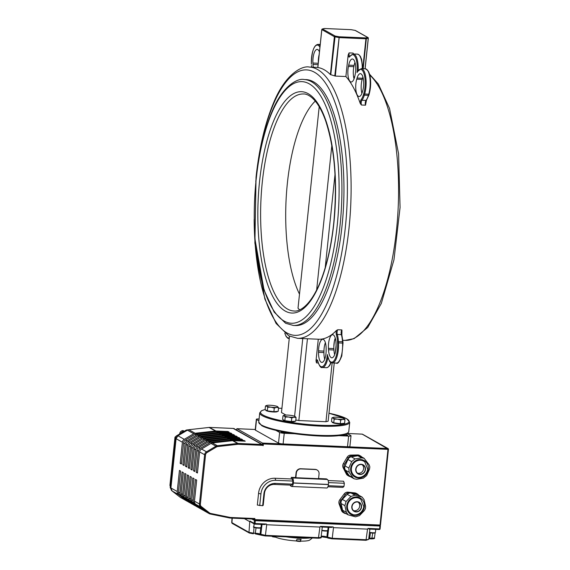 <?xml version="1.0" encoding="UTF-8"?>
<svg xmlns="http://www.w3.org/2000/svg" width="570" height="570" viewBox="0 0 570 570"><rect width="100%" height="100%" fill="white"/><g stroke="black" fill="none" stroke-linecap="round" stroke-linejoin="round"><path stroke-width="0.85" d="M325.385 342.691A10.859 3.783 -87.5 0 0 323.959 351.099L323.938 352.545A10.859 3.783 -87.5 0 0 324.708 359.264M335.26 338.124A10.859 3.783 -87.5 0 0 333.87 348.584L333.949 349.98A10.859 3.783 -87.5 0 0 334.676 354.647M358.145 70.488A15.931 5.55 -87.5 0 0 353.307 53.95L349.923 56.216A0.727 0.584 33.4 0 0 349.845 56.587A15.205 5.301 92.5 0 1 355.495 57.477A15.205 5.301 92.5 0 1 357.048 72.575A15.205 5.301 92.5 0 1 363.988 73.608A15.205 5.301 92.5 0 1 363.795 93.558L363.446 94.72A15.205 5.301 92.5 0 1 361.145 99.565A3.62 1.261 -87.5 0 0 360.269 103.512L361.437 105.008A2.893 1.012 92.5 0 1 361.9 100.256A15.931 5.55 -87.5 0 0 364.315 95.183L364.658 94.022A15.931 5.55 -87.5 0 0 365.805 77.492A15.931 5.55 -87.5 0 0 361.245 68.621L365.313 68.799A15.931 5.55 92.5 0 1 369.873 77.663A15.931 5.55 92.5 0 1 368.726 94.192L368.384 95.354A15.931 5.55 92.5 0 1 365.969 100.434A2.893 1.012 -87.5 0 0 365.505 105.179L366.453 100.235L368.89 95.133A0.727 0.399 16.5 0 0 368.876 94.955M353.079 53.95A2.893 1.012 -87.5 0 1 353.122 53.088L353.414 53.958M357.048 72.575L357.376 71.706L361.245 68.621M360.269 103.512A135.753 47.317 -87.5 0 0 345.89 76.53L348.156 55.012L349.054 52.91A2.893 1.012 92.5 0 0 349.859 56.345M354.911 75.824A10.859 3.783 92.5 0 1 351.198 81.987A10.859 3.783 92.5 0 1 348.427 66.455L348.697 65.151A10.859 3.783 92.5 0 1 352.41 58.981A10.859 3.783 92.5 0 1 355.174 74.52L354.911 75.824M362.328 92.133A10.859 3.783 92.5 0 1 359.064 96.515A10.859 3.783 92.5 0 1 355.951 90.473A10.859 3.783 92.5 0 1 356.735 79.201L357.084 78.04A10.859 3.783 92.5 0 1 360.347 73.658A10.859 3.783 92.5 0 1 363.461 79.7A10.859 3.783 92.5 0 1 362.677 90.972L362.328 92.133M319.15 54.613A10.859 3.783 -87.5 0 0 318.317 62.565M327.486 355.345C330.564 365.121 329.802 360.988 332.281 362.912A15.931 5.55 -87.5 0 0 338.495 342.919L337.568 343.076A15.205 5.301 92.5 0 1 333.785 361.01A15.205 5.301 92.5 0 1 327.408 354.561L327.679 355.965M297.59 338.323L288.833 335.851L276.079 323.439L264.879 299.058L254.876 242.998L256.03 177.37C259.165 148.307 264.936 123.64 273.358 103.362C285.428 73.302 302.734 65.365 309.353 67.068A135.753 47.317 -87.5 0 1 350.75 204.751A135.753 47.317 -87.5 0 1 297.59 338.323L318.609 339.236A135.753 47.317 -87.5 0 0 336.407 330.486L337.818 329.738A2.893 1.012 92.5 0 0 337.29 334.455A0.727 0.485 163.1 0 0 336.407 334.932A15.205 5.301 92.5 0 1 337.49 341.679L337.568 343.076M317.49 360.554A2.893 1.012 92.5 0 0 316.471 362.898L316.022 360.739L318.281 339.221M337.49 341.679L342.492 341.701L342.563 343.097L338.495 342.919L338.423 341.523A15.931 5.55 -87.5 0 0 337.29 334.455L341.359 334.633A2.893 1.012 -87.5 0 1 341.886 329.916L341.836 330.721L341.886 329.916L337.818 329.738M345.89 76.53L335.324 76.074L330.401 74.585A135.753 47.317 92.5 0 0 317.839 67.531L321.822 29.669A0.727 0.67 -60.7 0 1 322.57 28.985A0.727 0.648 -103.8 0 0 322.328 28.992L322.328 28.992A0.727 0.648 -103.8 0 0 321.865 29.476M354.654 76.907L353.614 76.864M293.393 325.463L295.431 325.548A123.084 42.907 -87.5 0 0 343.625 204.438A123.084 42.907 -87.5 0 0 306.097 79.615L304.059 79.522C298.252 77.997 282.727 84.987 271.748 112.269C264.102 130.673 258.858 153.081 256.008 179.493L254.961 239.129L264.038 290.044L274.184 312.118L285.62 323.268L293.393 325.463A123.084 42.907 -87.5 0 0 341.594 204.352A123.084 42.907 -87.5 0 0 304.059 79.522M362.919 77.064A10.859 3.783 -87.5 0 0 362.506 78.275L362.164 79.437A10.859 3.783 -87.5 0 0 361.914 93.352M354.975 62.387A10.859 3.783 -87.5 0 0 354.12 65.386L353.856 66.69A10.859 3.783 -87.5 0 0 354.055 78.817M328.448 348.348A10.859 3.783 92.5 0 1 332.688 334.718A10.859 3.783 92.5 0 1 335.987 342.791L336.065 344.187A10.859 3.783 92.5 0 1 331.826 357.817A10.859 3.783 92.5 0 1 328.527 349.745L328.448 348.348L333.87 348.584M318.516 352.31L318.537 350.863A10.859 3.783 92.5 0 1 322.812 339.285A10.859 3.783 92.5 0 1 326.154 349.41L326.133 350.856A10.859 3.783 92.5 0 1 321.851 362.427A10.859 3.783 92.5 0 1 318.516 352.31L323.938 352.545M313.308 67.246A10.859 3.783 92.5 0 1 312.994 64.431L312.923 63.035A10.859 3.783 92.5 0 1 317.162 49.405A10.859 3.783 92.5 0 1 319.435 51.92M332.139 362.898L325.954 421.722L298.837 420.546L307.437 338.751M334.455 340.874L333.828 346.802M330.764 74.755L335.132 36.038A0.727 0.67 119.3 0 0 334.383 36.722L339.364 37.62L365.926 38.767L362.777 68.685M335.324 76.074L339.2 36.772L334.775 75.974M321.836 29.583L334.383 36.722L330.401 74.585M363.183 68.706L366.332 38.746A0.727 0.648 -103.8 0 0 365.755 37.919L365.926 38.767L368.277 38.19A0.727 0.67 119.3 0 0 367.678 37.449A0.727 0.648 76.2 0 1 368.256 38.276L365.049 68.785L368.27 38.276M350.963 29.661L324.451 28.5A0.727 0.727 0 0 0 324.245 28.521A0.727 0.648 76.2 0 1 324.494 28.514L324.416 28.507M355.203 30.41L351.106 29.661A0.727 0.727 0 0 0 351.006 29.654L351.156 29.683M285.962 415.067L281.473 412.545L289.496 336.193M334.248 362.997L328.135 421.187L325.954 421.722M298.837 420.546L295.823 419.997M299.499 294.156A108.606 37.855 92.5 0 1 286.731 190.102A108.606 37.855 92.5 0 1 315.288 101.068M299.663 309.859L298.017 308.22L319.207 106.661M302.763 338.552L294.597 416.221M335.36 352.431L336.101 345.356M295.011 416.414L296.079 417.546L293.985 417.24A5.793 0.941 6 0 0 295.139 416.492L295.153 416.499A5.793 0.941 6 0 0 295.011 416.414A5.793 0.941 6 0 0 290.615 415.352A5.793 0.941 6 0 0 285.192 415.117A5.793 0.941 6 0 0 284.095 415.33A5.793 0.941 6 0 0 284.166 415.943L282.991 415.822L283.967 415.395M291.776 417.945L288.555 417.005A5.793 0.941 6 0 0 293.985 417.24L291.776 417.945L291.398 421.558L284.85 420.689L282.606 419.434L282.991 415.822M285.235 417.076L284.166 415.943A5.793 0.941 6 0 0 288.555 417.005L285.235 417.076L284.85 420.689M296.079 417.546L295.702 421.166L291.398 421.558M294.882 421.237L294.868 421.33A5.793 0.941 -174 0 1 291.056 421.814A5.793 0.941 -174 0 1 283.347 420.118L283.376 419.862M343.91 418.53L344.978 419.67L342.884 419.356A5.793 0.941 6 0 0 344.038 418.608A5.793 0.941 6 0 0 343.91 418.53A5.793 0.941 6 0 0 339.513 417.468A5.793 0.941 6 0 0 334.091 417.233A5.793 0.941 6 0 0 332.994 417.447A5.793 0.941 6 0 0 333.065 418.059L331.89 417.938L332.866 417.511M340.675 420.061L337.454 419.121A5.793 0.941 6 0 0 342.884 419.356L340.675 420.061L340.297 423.681L333.749 422.812L331.505 421.551L331.89 417.938M334.134 419.199L333.065 418.059A5.793 0.941 6 0 0 337.454 419.121L334.134 419.199L333.749 422.812M344.978 419.67L344.601 423.282L340.297 423.681M343.781 423.36L343.767 423.453A5.793 0.941 -174 0 1 339.955 423.938A5.793 0.941 -174 0 1 332.246 422.242L332.274 421.985M277.497 406.574L278.566 407.714L276.464 407.4A5.793 0.941 6 0 0 277.618 406.652L277.633 406.659A5.793 0.941 6 0 0 277.497 406.574A5.793 0.941 6 0 0 273.101 405.512A5.793 0.941 6 0 0 267.679 405.277A5.793 0.941 6 0 0 266.582 405.491A5.793 0.941 6 0 0 266.646 406.104L265.47 405.982L266.454 405.555M274.263 408.106L271.042 407.165A5.793 0.941 6 0 0 276.464 407.4L274.263 408.106L273.885 411.718L267.337 410.856L265.093 409.595L265.47 405.982M267.715 407.244L266.646 406.104A5.793 0.941 6 0 0 271.042 407.165L267.715 407.244L267.337 410.856M278.566 407.714L278.181 411.326L273.885 411.718M277.362 411.405L277.355 411.49A5.793 0.941 -174 0 1 273.536 411.982A5.793 0.941 -174 0 1 265.834 410.279L265.862 410.03M254.712 524.108L255.025 523.531L254.106 523.367A0.727 0.67 119.3 0 0 254.712 524.108M388.398 449.338L380.496 524.963L379.705 525.597L380.382 526.032L255.324 520.688L251.669 518.985M251.156 522.113L249.974 521.044L249.753 521.671L244.409 518.672M380.332 526.067L380.083 528.875L379.335 529.523L369.203 529.081L368.013 528.433L367.536 529.124L333.486 527.649L333.165 526.915L331.419 527.442L321.594 527.015L320.404 526.366L319.927 527.058L266.682 524.749L266.361 524.022L264.615 524.543L254.754 524.115A0.727 0.727 0 0 1 254.427 524.022L250.722 521.942M379.392 529.501A0.727 0.67 119.3 0 0 380.033 528.91M380.382 526.032L380.083 528.875A0.727 0.727 0 0 1 379.335 529.523L369.324 529.074M362.093 434.126L347.308 433.471L362.185 434.126A0.727 0.67 -60.7 0 1 362.463 434.205A0.727 0.727 0 0 0 362.142 434.112L388.405 449.253A0.727 0.67 119.3 0 0 387.807 448.512L262.542 443.082L262.392 444.543L263.212 445.676L263.39 443.959L262.542 443.082L236.921 428.697L255.267 429.488L236.921 428.697M379.805 525.597A0.727 0.67 119.3 0 0 380.439 525.006M263.39 443.959L387.971 449.359L380.019 525.027L254.762 519.591L254.876 518.472A2.893 2.672 -60.7 0 1 254.348 518.508L254.07 519.092L230.323 518.052M254.762 519.591L254.484 520.182L252.396 519.021M254.348 518.508L230.551 517.475A2.893 2.672 -60.7 0 1 230.152 517.425L210.594 513.435A2.893 2.672 -60.7 0 1 209.568 512.964L201.36 506.588A2.893 2.672 -60.7 0 1 200.369 504.151L205.542 454.896A2.893 2.672 -60.7 0 1 207.038 452.559L216.507 446.951A2.893 2.672 -60.7 0 1 217.619 446.574L237.84 444.308A2.893 2.672 -60.7 0 1 238.246 444.294L262.036 445.327L261.872 444.479A3.62 3.342 119.3 0 1 262.392 444.543L236.522 430.022L236.878 428.683M249.589 533.085L253.322 533.762L253.593 533.178L248.983 532.373L231.712 522.555L232.246 523.424A0.727 0.67 -60.7 0 1 231.919 522.79L232.254 518.144M261.438 535.244L265.164 535.921L265.435 535.358L260.084 534.083A3.62 0.591 6 0 0 255.481 533.256L253.593 533.178L254.02 527.236M265.207 535.914L318.402 538.23C320.767 538.073 321.658 537.781 321.067 537.353L318.68 537.667L265.435 535.358L266.682 524.749M328.242 538.144L331.961 538.821L332.239 538.258L326.888 536.983A3.62 0.591 6 0 0 321.209 536.142M332.011 538.807L366.011 540.296L368.669 539.412L366.289 539.733L332.239 538.258L333.486 527.649M369.659 538.793L371.761 538.899C374.127 538.736 375.017 538.451 374.426 538.03L369.887 538.215A3.62 0.591 6 0 0 368.819 538.208M175.653 436.734A0.727 0.67 119.3 0 0 174.962 437.418L175.375 437.646M170.345 485.483L169.931 485.255L174.962 437.418M169.931 485.255A0.727 0.67 119.3 0 0 170.259 485.918L170.302 485.939M215.852 430.97L228.007 431.497L229.218 432.181L217.063 431.654A3.62 3.342 119.3 0 0 216.557 431.668L196.344 433.934A3.62 3.342 119.3 0 0 194.947 434.404L185.478 440.011A3.62 3.342 119.3 0 0 183.618 442.933L181.403 464.009L180.184 463.325L182.4 442.249A3.62 3.342 -60.7 0 1 184.267 439.335L193.736 433.727A3.62 3.342 -60.7 0 1 195.125 433.257L215.346 430.991A3.62 3.342 -60.7 0 1 215.852 430.97L209.539 427.422L233.337 428.455A3.62 3.342 -60.7 0 1 234.341 428.668L234.313 428.654M218.524 432.473L230.679 433.001L231.89 433.677L219.735 433.15A3.62 3.342 119.3 0 0 219.229 433.172L199.016 435.437A3.62 3.342 119.3 0 0 197.619 435.907L188.15 441.515A3.62 3.342 119.3 0 0 186.29 444.429L184.074 465.505L182.856 464.828L185.072 443.745A3.62 3.342 -60.7 0 1 186.939 440.831L196.408 435.224A3.62 3.342 -60.7 0 1 197.797 434.753L218.018 432.488A3.62 3.342 -60.7 0 1 218.524 432.473L217.063 431.654M221.196 433.97L233.351 434.497L234.562 435.181L222.407 434.654A3.62 3.342 119.3 0 0 221.901 434.668L201.687 436.934A3.62 3.342 119.3 0 0 200.291 437.411L190.822 443.011A3.62 3.342 119.3 0 0 188.962 445.932L186.746 467.008L185.528 466.324L187.744 445.248A3.62 3.342 -60.7 0 1 189.611 442.334L199.08 436.727A3.62 3.342 -60.7 0 1 200.469 436.257L220.69 433.991A3.62 3.342 -60.7 0 1 221.196 433.97L219.735 433.15M223.868 435.473L236.023 436L237.234 436.677L225.079 436.15A3.62 3.342 119.3 0 0 224.573 436.171L204.359 438.437A3.62 3.342 119.3 0 0 202.963 438.907L193.494 444.514A3.62 3.342 119.3 0 0 191.634 447.429L189.418 468.504L188.2 467.828L190.416 446.752A3.62 3.342 -60.7 0 1 192.282 443.83L201.752 438.223A3.62 3.342 -60.7 0 1 203.141 437.753L223.362 435.487A3.62 3.342 -60.7 0 1 223.868 435.473L222.407 434.654M226.539 436.969L238.695 437.496L239.906 438.18L227.751 437.653A3.62 3.342 119.3 0 0 227.245 437.667L207.031 439.933A3.62 3.342 119.3 0 0 205.635 440.411L196.166 446.018A3.62 3.342 119.3 0 0 194.306 448.932L192.09 470.008L190.872 469.324L193.088 448.248A3.62 3.342 -60.7 0 1 194.954 445.334L204.423 439.726A3.62 3.342 -60.7 0 1 205.813 439.256L226.034 436.991A3.62 3.342 -60.7 0 1 226.539 436.969L225.079 436.15M229.211 438.473L241.359 439L242.578 439.684L230.422 439.157A3.62 3.342 119.3 0 0 229.917 439.171L209.703 441.436A3.62 3.342 119.3 0 0 208.307 441.907L198.837 447.514A3.62 3.342 119.3 0 0 196.978 450.428L194.762 471.504L193.543 470.827L195.759 449.751A3.62 3.342 -60.7 0 1 197.626 446.83L207.095 441.23A3.62 3.342 -60.7 0 1 208.485 440.753L228.705 438.487A3.62 3.342 -60.7 0 1 229.211 438.473L227.751 437.653M231.883 439.969L244.031 440.496L245.25 441.18L233.094 440.653A3.62 3.342 119.3 0 0 232.589 440.674L212.368 442.94A3.62 3.342 119.3 0 0 210.978 443.41L201.509 449.018A3.62 3.342 119.3 0 0 199.642 451.932L197.434 473.007L196.215 472.323L198.431 451.248A3.62 3.342 -60.7 0 1 200.291 448.334L209.767 442.726A3.62 3.342 -60.7 0 1 211.157 442.256L231.377 439.99A3.62 3.342 -60.7 0 1 231.883 439.969L230.422 439.157M187.672 501.45A3.62 3.342 -60.7 0 1 186.668 500.93L178.46 494.553A3.62 3.342 -60.7 0 1 177.227 491.504L179.443 470.428L180.654 471.112L178.439 492.188A3.62 3.342 119.3 0 0 179.678 495.237L187.886 501.614A3.62 3.342 119.3 0 0 188.264 501.864L189.724 502.683A3.62 3.342 -60.7 0 1 189.34 502.426L181.132 496.057A3.62 3.342 -60.7 0 1 179.899 493.007L182.115 471.932L183.326 472.608L181.11 493.691A3.62 3.342 119.3 0 0 182.35 496.741L190.558 503.111A3.62 3.342 119.3 0 0 190.936 503.367L192.396 504.186A3.62 3.342 -60.7 0 1 192.012 503.93L183.804 497.56A3.62 3.342 -60.7 0 1 182.571 494.503L184.787 473.428L185.998 474.112L183.782 495.188A3.62 3.342 119.3 0 0 185.015 498.237L193.23 504.614A3.62 3.342 119.3 0 0 193.608 504.863L195.068 505.683A3.62 3.342 -60.7 0 1 194.684 505.433L186.476 499.056A3.62 3.342 -60.7 0 1 185.243 496.007L187.452 474.931L188.67 475.615L186.454 496.691A3.62 3.342 119.3 0 0 187.687 499.74L195.902 506.11A3.62 3.342 119.3 0 0 196.28 506.367L197.74 507.186A3.62 3.342 -60.7 0 1 197.355 506.93L189.147 500.56A3.62 3.342 -60.7 0 1 187.915 497.51L190.123 476.427L191.342 477.111L189.126 498.187A3.62 3.342 119.3 0 0 190.359 501.237L198.574 507.614A3.62 3.342 119.3 0 0 198.951 507.863L200.412 508.682A3.62 3.342 -60.7 0 1 200.027 508.433L191.819 502.056A3.62 3.342 -60.7 0 1 190.58 499.007L192.795 477.931L194.014 478.615L191.798 499.691A3.62 3.342 119.3 0 0 193.031 502.74L201.246 509.11A3.62 3.342 119.3 0 0 201.623 509.366L203.084 510.186A3.62 3.342 -60.7 0 1 202.699 509.929L194.491 503.559A3.62 3.342 -60.7 0 1 193.251 500.51L195.467 479.427L196.686 480.111L194.47 501.187A3.62 3.342 119.3 0 0 195.702 504.236L203.917 510.613A3.62 3.342 119.3 0 0 204.295 510.863L209.276 513.663A3.62 3.342 119.3 0 0 210.173 513.997L210.594 513.435M170.865 488.625A2.173 2.002 -60.7 0 1 170.202 486.858L175.382 437.603A2.173 2.002 -60.7 0 1 176.501 435.851L185.97 430.243A2.173 2.002 -60.7 0 1 186.803 429.965L188.2 429.809M203.704 510.449A3.62 3.342 -60.7 0 1 203.084 510.186M201.032 508.946A3.62 3.342 -60.7 0 1 200.412 508.682M198.36 507.45A3.62 3.342 -60.7 0 1 197.74 507.186M195.688 505.946A3.62 3.342 -60.7 0 1 195.068 505.683M193.016 504.45A3.62 3.342 -60.7 0 1 192.396 504.186M190.344 502.947A3.62 3.342 -60.7 0 1 189.724 502.683M346.888 433.343L350.814 435.544A3.62 0.591 -174 0 1 351.02 435.772L349.902 446.431A3.62 0.591 -174 0 1 347.515 446.738L283.105 443.945L284.231 433.286A3.62 0.591 -174 0 1 279.621 432.459L278.502 443.111L255.431 430.158A3.62 0.591 -174 0 1 255.218 429.93L256.343 419.271A3.62 0.591 -174 0 1 258.73 418.964L259.079 418.978M283.105 443.945A3.62 0.591 -174 0 1 278.502 443.111M255.431 430.158L256.55 419.499L258.887 420.81M275.916 430.371L279.621 432.459M284.231 433.286L294.605 433.734M338.316 435.63L348.633 436.078L347.515 446.738M351.02 435.772A3.62 0.591 -174 0 1 348.633 436.078M287.629 432.68A3.256 0.527 -174 0 1 284.095 432.744A3.256 0.527 -174 0 1 281.209 431.91A3.256 0.527 -174 0 1 281.929 431.661M345.121 434.404A3.256 0.527 -174 0 1 347.615 435.188A3.256 0.527 -174 0 1 345.776 435.473A3.256 0.527 -174 0 1 342.385 435.067M275.403 536.584L275.958 537.303A18.098 2.943 6 0 0 296.222 540.951L296.421 540.367A4445.337 1549.517 -87.5 0 0 297.063 539.22A20.271 3.299 6 0 0 301.131 539.398A4410.589 1537.404 92.5 0 1 300.49 540.545L300.062 541.115M300.39 541.122A18.098 2.943 6 0 0 309.809 539.997L312.381 537.966M310.543 537.888A21.724 3.534 -174 0 1 299.763 538.18A21.724 3.534 -174 0 1 286.055 536.826M244.031 440.496L243.967 441.123M197.498 472.38L196.215 472.323M241.359 439L241.295 439.627M194.826 470.884L193.543 470.827M238.695 437.496L238.623 438.123M192.154 469.381L190.872 469.324M236.023 436L235.952 436.627M189.482 467.877L188.2 467.828M233.351 434.497L233.28 435.124M186.81 466.381L185.528 466.324M230.679 433.001L230.608 433.628M184.138 464.878L182.856 464.828M228.007 431.497L227.943 432.124M181.467 463.382L180.184 463.325M297.932 539.27L300.312 539.377M184.06 431.376A3.078 2.843 119.3 0 0 181.167 433.086M344.394 513.185L343.226 512.53A4.346 4.011 -60.7 0 1 341.516 510.492L339.136 503.966A4.346 4.011 -60.7 0 1 339.827 499.719L344.209 493.912A4.346 4.011 -60.7 0 1 348.049 492.166L354.818 492.893A4.346 4.011 -60.7 0 1 356.25 493.349L357.418 494.005A4.346 4.011 119.3 0 0 355.986 493.549L349.218 492.822A4.346 4.011 119.3 0 0 345.377 494.568L340.988 500.375A4.346 4.011 119.3 0 0 340.297 504.621L342.677 511.147A4.346 4.011 119.3 0 0 345.826 513.641L346.068 513.67M352.417 514.275A8.671 8.001 -60.7 0 1 348.591 502.291A8.671 8.001 -60.7 0 1 360.817 499.327L363.824 506.744C361.808 515.522 353.664 515.551 352.417 514.275M352.046 506.623A4.923 4.546 -60.7 0 1 359.072 502.533A4.923 4.546 -60.7 0 1 360.625 509.053A4.923 4.546 -60.7 0 1 354.248 511.119A4.923 4.546 -60.7 0 1 352.046 506.623M353.5 510.585A4.923 4.546 119.3 0 0 359.022 508.155A4.923 4.546 119.3 0 0 358.224 502.17M364.052 508.347A9.426 8.7 119.3 0 0 353.607 497.346A9.426 8.7 119.3 0 0 349.047 512.95A9.426 8.7 119.3 0 0 364.052 508.347M365.441 508.568L364.387 510.556L359.492 515.615L355.502 516.84L348.163 514.845L346.353 512.309L344.879 505.654L346.09 501.5L350.985 496.442L354.975 495.216L362.207 497.154L364.123 499.748L365.598 506.402L365.441 508.568M362.207 497.154L358.509 495.074A4.346 4.011 119.3 0 0 357.597 494.71L351.227 493.114A4.346 4.011 119.3 0 0 347.237 494.34L342.342 499.391A4.346 4.011 119.3 0 0 341.124 503.545L342.599 510.207A4.346 4.011 119.3 0 0 344.465 512.765L348.163 514.845M343.881 497.802A9.84 9.084 -60.7 0 1 345.42 496.214M358.687 495.173A4.346 4.011 119.3 0 0 357.418 494.005M315.445 469.538L300.875 468.903A4.346 4.011 119.3 0 0 296.357 472.993L295.866 477.703L318.566 478.693L319.065 473.976A4.346 4.011 119.3 0 0 315.445 469.538L315.153 469.374A4.346 4.011 -60.7 0 1 316.977 469.929M291.156 478.957L291.327 477.361L295.573 477.539L296.072 472.829A4.346 4.011 -60.7 0 1 300.582 468.74L315.153 469.374M290.508 485.127L290.436 485.818L291.484 486.409A4.261 1.482 92.5 0 0 291.74 486.488L326.788 488.005A4.261 1.482 -87.5 0 0 328.406 484.557L328.413 484.443A4.261 1.482 -87.5 0 0 327.422 479.47L292.374 477.945A4.261 1.482 92.5 0 1 293.365 482.925L293.351 483.032A4.261 1.482 92.5 0 1 291.74 486.488M318.587 478.536L326.375 478.878L327.422 479.47M291.327 477.361L292.374 477.945M328.128 480.56L343.582 481.23L344.33 483.289L344.002 486.374L328.22 485.69M344.33 483.289L328.463 482.598M344.002 486.374L342.933 487.4L327.914 486.751M292.873 481.059L292.545 484.144L291.469 485.17L274.384 484.429A9.505 8.771 119.3 0 0 264.452 493.577L263.889 494.04L262.663 505.718L257.327 505.063L258.559 493.385A15.789 14.578 119.3 0 1 275.032 478.259L292.118 479L292.873 481.059L275.787 480.318A14.214 13.124 119.3 0 0 260.946 493.941L259.713 505.618M292.545 484.144L275.46 483.403A11.072 10.224 119.3 0 0 263.889 494.04M264.452 493.577L263.226 505.255L262.663 505.718M260.946 493.941L258.559 493.385M350.279 476.627A4.346 4.011 -60.7 0 1 347.479 474.603L344.344 468.469A4.346 4.011 -60.7 0 1 344.551 464.208L348.27 457.945A4.346 4.011 -60.7 0 1 351.911 455.743L358.765 455.608A4.346 4.011 -60.7 0 1 361.729 456.948M347.066 461.444A9.84 9.084 119.3 0 0 346.011 463.83M348.99 476.185L347.828 475.53A4.346 4.011 -60.7 0 1 346.311 473.948L343.176 467.813A4.346 4.011 -60.7 0 1 343.382 463.553L347.102 457.29A4.346 4.011 -60.7 0 1 350.75 455.088L357.604 454.953A4.346 4.011 -60.7 0 1 359.528 455.43L360.689 456.086M368.355 467.372A9.426 8.7 119.3 0 0 354.454 461.515A9.426 8.7 119.3 0 0 355.701 477.375A9.426 8.7 119.3 0 0 368.355 467.372M356.357 476.819A8.671 8.001 -60.7 0 1 352.524 464.835A8.671 8.001 -60.7 0 1 364.75 461.871L367.757 469.288C365.748 478.066 357.604 478.095 356.357 476.819M356.656 479.263L354.127 478.786L352.958 477.703L349.161 472.266L348.833 468.048L351.683 461.579L355.053 458.914L361.701 457.881L364.088 458.273L369.189 464.878L369.83 466.859L369.524 469.096L366.667 475.565L363.304 478.223L356.656 479.263M354.127 478.793L350.443 476.72A4.346 4.011 -60.7 0 1 349.203 475.594L345.413 470.157A4.346 4.011 -60.7 0 1 345.078 465.939L347.935 459.47A4.346 4.011 -60.7 0 1 351.298 456.812L357.946 455.772A4.346 4.011 -60.7 0 1 360.404 456.207L364.088 458.273M357.433 473.121A4.923 4.546 119.3 0 0 362.962 470.692A4.923 4.546 119.3 0 0 362.157 464.714M355.986 469.167A4.923 4.546 119.3 0 0 358.188 473.663A4.923 4.546 119.3 0 0 364.565 471.597A4.923 4.546 119.3 0 0 363.012 465.07A4.923 4.546 119.3 0 0 355.986 469.167M289.332 337.732A15.205 5.301 92.5 0 1 284.886 333.265M341.729 334.754A3.62 1.261 92.5 0 1 341.836 330.721M342.983 343.176L342.962 341.843L342.492 341.701A15.931 5.55 92.5 0 0 341.359 334.633A0.727 0.485 163.1 0 1 341.85 334.925L342.962 341.843L343.04 343.24L342.563 343.097A15.931 5.55 92.5 0 1 336.35 363.083L332.281 362.912M363.795 93.558A0.727 0.399 16.5 0 0 364.658 94.022L368.726 94.192A0.727 0.399 16.5 0 0 369.218 93.793A15.205 5.301 -87.5 0 0 367.607 70.402M363.446 94.72A0.727 0.399 16.5 0 0 364.315 95.183L368.384 95.354A0.727 0.399 16.5 0 0 368.89 95.133L369.232 93.972C371.654 79.479 370.343 71.086 365.313 68.799M361.145 99.565A0.727 0.62 39.6 0 0 361.9 100.256L365.969 100.434A0.727 0.62 39.6 0 0 366.453 100.235M365.691 103.747A3.62 1.261 92.5 0 1 366.225 100.391M353.307 53.95L357.369 54.129A15.931 5.55 92.5 0 1 362.271 68.664M361.437 105.008L365.505 105.179M353.122 53.088L349.054 52.91M348.156 55.012A3.62 1.261 -87.5 0 0 349.845 56.587M320.098 45.629A15.931 5.55 -87.5 0 0 318.06 44.367C313.899 44.944 311.669 51.556 311.37 64.211L311.412 64.146A15.205 5.301 92.5 0 1 313.97 48.101A15.205 5.301 92.5 0 1 319.927 47.246M311.498 65.678L311.562 67.167M311.612 67.167A15.205 5.301 92.5 0 1 311.491 65.543M289.09 338.658A15.931 5.55 -87.5 0 0 289.239 338.658L287.764 338.238L286.133 336.485L284.779 333.179M336.407 330.486A3.62 1.261 -87.5 0 0 336.407 334.932M327.408 354.561A15.205 5.301 92.5 0 1 323.026 366.332A15.205 5.301 92.5 0 1 317.839 361.138A0.727 0.435 166.3 0 0 317.811 361.337C319.378 366.082 320.874 368.142 322.314 367.522A15.931 5.55 -87.5 0 0 327.957 357.397M317.839 361.138A3.62 1.261 -87.5 0 0 316.022 360.739M330.807 362.399A15.931 5.55 92.5 0 1 326.382 367.7L327.75 367.394L329.524 365.783L331.156 362.606M342.99 343.311L341.801 355.908C339.428 361.857 337.611 364.251 336.35 363.083M341.836 335.167A0.727 0.485 163.1 0 0 341.85 334.925L341.957 330.514M255.78 181.709A132.86 46.312 92.5 0 1 256.194 177.555A132.86 46.312 92.5 0 1 331.37 93.587A132.86 46.312 92.5 0 1 320.483 316.072A132.86 46.312 92.5 0 1 254.149 219.45M369.859 75.169A135.753 47.317 92.5 0 1 396.898 226.034A135.753 47.317 92.5 0 1 345.049 340.383L342.848 340.29M316.471 362.898L318.281 362.976M362.164 79.437L356.735 79.201M357.084 78.04L362.506 78.275M353.856 66.69L348.427 66.455M348.697 65.151L354.12 65.386M328.527 349.745L333.949 349.98M323.959 351.099L318.537 350.863M318.096 64.652L312.994 64.431M312.923 63.035L318.245 63.263M355.117 30.395L367.678 37.449L365.755 37.919L339.2 36.772L335.132 36.038L322.57 28.985L324.494 28.514L351.049 29.661L355.117 30.395M261.986 425.712A44.531 7.246 6 0 0 308.313 435.245A44.531 7.246 6 0 0 347.572 432.986M258.752 422.085L261.708 425.633C275.353 433.649 345.719 441.515 348.762 431.54A45.251 7.367 -174 0 1 311.078 434.867A45.251 7.367 -174 0 1 261.381 424.978A45.251 7.367 -174 0 1 258.752 422.085L259.721 412.844A45.251 7.367 6 0 0 303.96 424.899A45.251 7.367 6 0 0 349.731 422.306L346.774 418.751L328.968 413.222A44.531 7.246 -174 0 1 346.496 418.672A44.531 7.246 -174 0 1 302.257 423.88A44.531 7.246 -174 0 1 265.093 409.574M281.922 408.277L278.502 408.298A44.531 7.246 -174 0 1 281.922 408.284M294.02 310.992A108.606 37.855 92.5 0 1 260.91 200.854A108.606 37.855 92.5 0 1 303.432 93.993C306.404 93.594 317.098 96.501 325.727 121.111C334.804 149.062 337.469 183.063 333.728 223.134C330.985 248.292 325.933 269.218 318.58 285.905C307.85 309.681 296.949 311.647 294.02 310.992M331.833 145.542L316.649 289.966M325.206 267.701L335.003 174.47M256.137 179.628A120.911 42.144 92.5 0 1 327.771 111.043A120.911 42.144 92.5 0 1 306.176 316.542A120.911 42.144 92.5 0 1 256.137 179.628M333.849 223.269A110.779 38.61 -87.5 0 0 288.007 97.833A110.779 38.61 -87.5 0 0 268.221 286.112A110.779 38.61 -87.5 0 0 333.849 223.269M254.405 520.524L254.106 523.367L249.974 521.044M266.361 524.022L255.025 523.531L255.324 520.688M254.797 524.108L264.409 524.528M333.165 526.915L320.404 526.366M379.905 526.089L379.606 528.932L368.013 528.433M321.715 527.008L331.213 527.421M254.12 519.085A3.62 3.342 119.3 0 0 254.555 519.056M230.551 517.475L230.23 518.045A3.62 3.342 119.3 0 1 229.796 518.002L210.237 514.012M230.152 517.425L229.767 517.995L230.28 518.059L254.612 519.071M209.568 512.964L208.891 513.406A3.62 3.342 119.3 0 0 209.276 513.663L229.767 517.995M201.36 506.588L200.683 507.036L208.891 513.406L203.917 510.613M200.369 504.151L199.45 503.987A3.62 3.342 119.3 0 0 200.683 507.036L195.702 504.236M205.542 454.896L204.623 454.725L199.45 503.987L194.47 501.187M207.038 452.559L206.49 451.81A3.62 3.342 119.3 0 0 204.623 454.725L199.642 451.932M216.507 446.951L215.959 446.203L206.49 451.81L201.509 449.018M217.619 446.574L217.348 445.733A3.62 3.342 119.3 0 0 215.959 446.203L210.978 443.41M237.84 444.308L237.569 443.467L217.348 445.733L212.368 442.94M238.246 444.294L238.075 443.446A3.62 3.342 119.3 0 0 237.569 443.467L232.589 440.674M233.244 428.455L261.872 444.479L238.075 443.446L233.094 440.653M262.036 445.327A2.893 2.672 -60.7 0 1 263.212 445.676M254.526 520.175L379.705 525.597M249.354 533.028A0.727 0.67 -60.7 0 1 248.983 532.373L249.753 521.671M253.365 533.755L249.311 533.007L232.246 523.424M261.203 535.187A0.727 0.67 -60.7 0 1 261.16 535.166L255.203 533.841L256.044 527.891M260.405 534.745A0.727 0.67 -60.7 0 1 260.084 534.083L260.754 527.678M255.246 533.834A4.346 0.705 -174 0 1 260.269 534.639M319.927 527.058L318.409 538.23L265.164 535.921L261.16 535.166A0.727 0.67 -60.7 0 1 260.832 534.503L262.022 524.436M328.007 538.087A0.727 0.67 -60.7 0 1 327.957 538.066L327.209 537.645A0.727 0.67 -60.7 0 1 326.888 536.983L327.558 530.577M321.138 536.705A4.346 0.705 -174 0 1 327.073 537.538M367.536 529.124L366.011 540.296L331.968 538.821L327.957 538.066A0.727 0.67 -60.7 0 1 327.636 537.403L328.819 527.328M368.747 538.771A4.346 0.705 -174 0 1 369.574 538.793L370.457 532.85M371.761 538.899L372.759 533.107M209.446 427.422L209.539 427.422A3.62 3.342 -60.7 0 0 209.033 427.443L215.346 430.991M208.926 427.457L188.812 429.709L209.496 427.415L233.294 428.441L236.536 429.901M188.706 429.723L187.423 430.179A3.62 3.342 -60.7 0 1 188.812 429.709L195.125 433.257M187.338 430.229L177.89 435.779L187.423 430.179L193.736 433.727M177.868 435.836L176.087 438.701A3.62 3.342 -60.7 0 1 177.954 435.786L184.267 439.335M170.922 487.877L176.087 438.701L182.4 442.249M187.053 501.18L180.341 497.375L172.147 491.012A3.62 3.342 -60.7 0 1 170.907 487.963L177.227 491.504M180.74 497.639A3.62 3.342 -60.7 0 1 180.355 497.382L186.668 500.93M196.978 450.428L198.431 451.248M194.306 448.932L195.759 449.751M191.634 447.429L193.088 448.248M188.962 445.932L190.416 446.752M186.29 444.429L187.744 445.248M183.618 442.933L185.072 443.745M179.899 493.007L178.439 492.188M182.571 494.503L181.11 493.691M185.243 496.007L183.782 495.188M187.915 497.51L186.454 496.691M190.58 499.007L189.126 498.187M193.251 500.51L191.798 499.691M180.341 497.375L172.133 491.005L178.46 494.553M229.917 439.171L231.377 439.99M227.245 437.667L228.705 438.487M224.573 436.171L226.034 436.991M221.901 434.668L223.362 435.487M219.229 433.172L220.69 433.991M216.557 431.668L218.018 432.488M300.49 540.545L300.611 539.384M187.266 430.222L186.803 429.965M186.611 430.607L185.97 430.243M177.234 436.264L176.501 435.851M176.166 438.045L175.382 437.603M170.936 487.272L170.202 486.858M186.939 440.831L185.478 440.011M189.611 442.334L188.15 441.515M192.282 443.83L190.822 443.011M194.954 445.334L193.494 444.514M197.626 446.83L196.166 446.018M200.291 448.334L198.837 447.514M194.947 434.404L196.408 435.224M197.619 435.907L199.08 436.727M200.291 437.411L201.752 438.223M202.963 438.907L204.423 439.726M205.635 440.411L207.095 441.23M208.307 441.907L209.767 442.726M197.797 434.753L196.344 433.934M200.469 436.257L199.016 435.437M203.141 437.753L201.687 436.934M205.813 439.256L204.359 438.437M208.485 440.753L207.031 439.933M211.157 442.256L209.703 441.436M189.34 502.426L187.886 501.614M192.012 503.93L190.558 503.111M194.684 505.433L193.23 504.614M197.355 506.93L195.902 506.11M200.027 508.433L198.574 507.614M202.699 509.929L201.246 509.11M179.678 495.237L181.132 496.057M182.35 496.741L183.804 497.56M185.015 498.237L186.476 499.056M187.687 499.74L189.147 500.56M190.359 501.237L191.819 502.056M193.031 502.74L194.491 503.559M275.873 537.218L272.873 536.648M275.773 537.054L272.638 536.463C271.634 536.626 272.724 536.876 275.909 537.218M296.656 540.93L300.119 541.293M296.429 540.745C295.153 541.272 302.406 541.785 300.383 541.158L296.429 540.745L296.471 540.274M374.868 532.708A3.185 0.52 6 0 1 373.264 533.114A3.185 0.52 6 0 1 369.474 532.629L374.084 533.107L375.423 532.458A3.62 0.591 -174 0 1 373.036 532.758A3.62 0.591 -174 0 1 369.51 532.295M256.514 527.599A3.62 0.591 -174 0 1 253.807 526.737C252.474 527.051 254.135 527.528 258.78 528.162L261.01 527.499A3.62 0.591 -174 0 1 256.514 527.599M254.298 527.1A3.185 0.52 6 0 0 257.319 528.062A3.185 0.52 6 0 0 260.454 527.742M327.258 530.642A3.185 0.52 6 0 1 325.655 531.055A3.185 0.52 6 0 1 321.865 530.563L326.475 531.048L327.814 530.392A3.62 0.591 -174 0 1 325.427 530.699A3.62 0.591 -174 0 1 321.9 530.235M179.7 433.955A3.078 2.843 -60.7 0 1 184.103 431.098C182.436 429.972 180.968 430.82 179.692 433.635L179.678 433.97M361.53 507.036A5.201 4.802 -60.7 0 1 353.763 511.14A5.201 4.802 -60.7 0 1 354.69 502.298A5.201 4.802 -60.7 0 1 361.53 507.036M342.599 510.207L346.353 512.309M341.124 503.545L344.879 505.654M342.342 499.391L346.09 501.5M347.237 494.34L350.985 496.442M351.227 493.114L354.975 495.216M357.597 494.71L361.344 496.819M341.516 510.492L342.677 511.147M339.136 503.966L340.297 504.621M339.827 499.719L340.988 500.375M344.209 493.912L345.377 494.568M348.049 492.166L349.218 492.822M354.818 492.893L355.986 493.549M274.384 484.429L275.46 483.403M275.787 480.318L275.032 478.259M293.365 482.925L328.413 484.443M328.406 484.557L293.351 483.032M346.311 473.948L347.479 474.603M343.176 467.813L344.344 468.469M343.382 463.553L344.551 464.208M347.102 457.29L348.27 457.945M350.75 455.088L351.911 455.743M357.604 454.953L358.765 455.608M349.203 475.594L352.958 477.703M345.413 470.157L349.161 472.266M345.078 465.939L348.833 468.048M347.935 459.47L351.683 461.579M351.298 456.812L355.053 458.914M357.946 455.772L361.701 457.881M365.47 469.58A5.201 4.802 119.3 0 0 358.63 464.842A5.201 4.802 119.3 0 0 357.696 473.684A5.201 4.802 119.3 0 0 365.47 469.58M357.369 54.129L358.708 54.549L360.34 56.309L361.644 59.458L362.741 68.685M318.06 44.367L320.219 44.46M317.568 360.546L317.811 361.337M334.676 339.934L335.68 339.977M309.353 67.068L317.804 67.438M369.631 74.278L378.33 84.018L389.531 108.4L398.58 153.765L400.069 207.487L393.963 259.799L381.316 303.454L367.707 327.493L354.105 338.63L345.049 340.383M322.314 367.522L326.382 367.7M324.245 28.521L322.328 28.992A0.727 0.727 0 0 0 321.779 29.619L317.796 67.517M365.114 68.792L368.32 38.233A0.727 0.727 0 0 0 367.956 37.527L355.395 30.474M348.762 431.54L349.731 422.306M265.1 409.524L261.666 410.649L259.721 412.844M284.095 415.33L283.603 415.53M332.994 417.447L332.502 417.653M266.582 405.491L266.09 405.697M254.484 520.182L379.748 525.611A0.727 0.727 0 0 0 380.496 524.963L388.448 449.303A0.727 0.727 0 0 0 388.084 448.59L362.463 434.205M327.209 537.645L321.138 536.719M371.768 538.899L368.747 538.785M375.138 532.879L374.426 538.03M172.133 491.005L170.872 487.913L176.045 438.658M321.067 537.353L322.278 527.043M368.676 539.412L369.887 529.11M232.026 518.137L231.712 522.555M300.383 541.158L300.575 539.384M374.661 525.861L374.711 525.39M370.308 525.675L370.357 525.205M375.423 532.458L375.744 529.366M260.248 520.902L260.298 520.431M255.902 520.716L255.951 520.246M261.01 527.499L261.338 524.4M253.807 526.737L254.113 523.851M327.052 523.802L327.102 523.331M322.698 523.609L322.748 523.139M327.814 530.392L328.135 527.3"/></g></svg>
